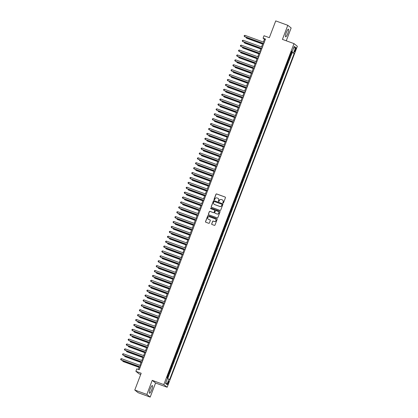 <?xml version="1.0" encoding="UTF-8"?>
<svg xmlns="http://www.w3.org/2000/svg" width="418" height="418" viewBox="0 0 418 418"><rect width="100%" height="100%" fill="white"/><g stroke="black" fill="none" stroke-linecap="round" stroke-linejoin="round"><path stroke-width="0.63" d="M223.034 203.028A0.361 0.35 -51.5 0 0 223.494 202.814L225.448 197.704A0.517 0.502 -51.5 0 0 225.156 197.05L216.629 193.936A0.517 0.502 -51.5 0 0 215.97 194.245L214.016 199.349A0.361 0.35 -51.5 0 0 214.22 199.809A0.361 0.35 -51.5 0 0 214.68 199.595L214.936 198.931A1.651 1.609 -51.5 0 1 217.036 197.949L217.747 198.205A1.651 1.609 -51.5 0 1 218.677 200.3L218.426 200.959A0.361 0.35 -51.5 0 0 218.63 201.419A0.361 0.35 -51.5 0 0 219.089 201.204L219.34 200.541A1.651 1.609 -51.5 0 1 221.446 199.558L222.157 199.814A1.651 1.609 -51.5 0 1 223.087 201.91L222.831 202.573A0.361 0.35 -51.5 0 0 223.034 203.028M151.656 389.963A4.102 0.857 110.1 0 0 152.361 385.553A4.102 0.857 110.1 0 0 150.245 388.839A4.102 0.857 110.1 0 0 149.545 393.254A4.102 0.857 110.1 0 0 151.656 389.963M287.751 33.571A4.102 0.857 110.1 0 0 288.451 29.155A4.102 0.857 110.1 0 0 286.34 32.447A4.102 0.857 110.1 0 0 285.64 36.857A4.102 0.857 110.1 0 0 287.751 33.571M168.428 383.149A1.682 0.35 110.1 0 0 168.715 381.341A1.682 0.35 110.1 0 0 167.848 382.689A1.682 0.35 110.1 0 0 167.561 384.497A1.682 0.35 110.1 0 0 168.428 383.149M211.665 223.818A0.517 0.502 -51.5 0 0 211.957 224.476L214.35 225.349A0.517 0.502 -51.5 0 0 215.009 225.041L217.177 219.366A0.517 0.502 -51.5 0 0 216.885 218.713L208.352 215.599A0.517 0.502 -51.5 0 0 207.699 215.902L205.531 221.577A0.517 0.502 -51.5 0 0 205.823 222.235L208.713 223.29A0.517 0.502 -51.5 0 0 209.371 222.982L210.296 220.552A0.517 0.502 -51.5 0 0 210.008 219.899L208.572 219.377A1.379 1.348 -51.5 0 1 207.887 217.428A1.379 1.348 -51.5 0 1 209.554 216.801L215.171 218.854A1.379 1.348 -51.5 0 1 215.855 220.798A1.379 1.348 -51.5 0 1 214.188 221.425L213.253 221.085A0.517 0.502 -51.5 0 0 212.595 221.394L211.759 223.891A0.517 0.502 -51.5 0 0 211.869 224.429M286.257 40.792L291.153 27.969L287.803 25.31L275.734 20.9L269.328 37.677L264.014 35.739L263.079 38.19L265.493 39.073L139.225 369.742L136.811 368.864L135.871 371.315L139.22 373.974L140.704 374.512M146.849 394.44L150.193 397.1L155.569 383.013L152.225 380.354L146.849 394.44L134.779 390.031L141.185 373.253L135.871 371.315M152.225 380.354L163.814 384.586L294.011 43.624L297.36 46.288L167.158 387.246L163.814 384.586M287.803 25.31L282.427 39.391L294.011 43.624M220.061 210.395A0.517 0.502 -51.5 0 0 220.72 210.087L222.888 204.412A0.517 0.502 -51.5 0 0 222.595 203.759L214.063 200.64A0.517 0.502 -51.5 0 0 213.41 200.948L211.242 206.623A0.517 0.502 -51.5 0 0 211.529 207.276L220.061 210.395M220.03 211.889L217.862 217.564A0.517 0.502 -51.5 0 1 217.208 217.872L208.676 214.758A0.517 0.502 -51.5 0 1 208.383 214.1L209.314 211.675A0.517 0.502 -51.5 0 1 209.972 211.367L213.431 212.631A0.517 0.502 -51.5 0 0 214.089 212.323L214.7 210.709A0.517 0.502 -51.5 0 0 214.413 210.055L210.813 208.739A0.361 0.35 -51.5 0 1 210.63 208.232A0.361 0.35 -51.5 0 1 211.069 208.07L219.737 211.236A0.517 0.502 -51.5 0 1 220.03 211.889M150.193 397.1L138.123 392.69L134.779 390.031M167.534 377.971L168.402 375.698L167.754 375.463M167.822 375.291L168.073 375.437L168.82 373.478L169.154 373.739L170.272 370.797L169.63 370.562M169.692 370.39L169.943 370.536L170.69 368.577L171.025 368.838L172.143 365.902L171.5 365.666M171.563 365.494L171.814 365.64L172.561 363.681L172.895 363.942L174.013 361L173.371 360.765M173.433 360.593L173.684 360.739L174.431 358.78L174.766 359.041L175.884 356.105L175.241 355.864M175.304 355.692L175.555 355.838L176.302 353.879L176.636 354.145L177.754 351.204L177.112 350.968M177.175 350.796L177.425 350.942L178.178 348.983L178.507 349.244L179.63 346.303L178.982 346.067M179.045 345.895L179.296 346.041L180.048 344.082L180.377 344.343L181.501 341.407L180.853 341.172M180.916 340.999L181.166 341.145L181.919 339.186L182.248 339.447L183.371 336.506L182.723 336.271M182.786 336.098L183.037 336.244L183.789 334.285L184.119 334.546L185.242 331.61L184.594 331.375M184.657 331.197L184.908 331.349L185.66 329.384L185.989 329.65L187.112 326.709L186.465 326.474M186.527 326.301L186.778 326.448L187.53 324.488L187.86 324.749L188.983 321.813L188.335 321.573M188.398 321.4L188.649 321.546L189.401 319.587L189.73 319.854L190.854 316.912L190.206 316.677M190.268 316.504L190.519 316.651L191.272 314.691L191.601 314.953L192.724 312.011L192.076 311.776M192.139 311.603L192.395 311.75L193.142 309.79L193.471 310.051L194.595 307.115L193.947 306.88M194.009 306.707L194.266 306.854L195.013 304.894L195.342 305.156L196.465 302.214L195.817 301.979M195.885 301.806L196.136 301.953L196.883 299.993L197.212 300.255L198.336 297.318L197.688 297.078M197.756 296.905L198.007 297.052L198.754 295.092L199.083 295.359L200.206 292.417L199.558 292.182M199.626 292.01L199.877 292.156L200.624 290.196L200.953 290.458L202.077 287.516L201.429 287.281M201.497 287.109L201.748 287.255L202.495 285.295L202.824 285.557L203.947 282.62L203.3 282.385M203.367 282.213L203.618 282.359L204.365 280.4L204.695 280.661L205.818 277.719L205.17 277.484M205.238 277.312L205.489 277.458L206.236 275.499L206.565 275.76L207.689 272.823L207.041 272.583M207.109 272.411L207.359 272.557L208.107 270.598L208.436 270.864L209.559 267.922L208.911 267.687M208.979 267.515L209.23 267.661L209.977 265.702L210.306 265.963L211.43 263.026L210.782 262.786M210.85 262.614L211.1 262.76L211.848 260.801L212.177 261.067L213.3 258.125L212.652 257.89M212.72 257.718L212.971 257.864L213.718 255.905L214.047 256.166L215.171 253.224L214.523 252.989M214.591 252.817L214.842 252.963L215.589 251.004L215.918 251.265L217.041 248.329L216.393 248.093M216.461 247.921L216.712 248.067L217.459 246.108L217.788 246.369L218.912 243.428L218.264 243.192M218.332 243.02L218.583 243.166L219.33 241.207L219.659 241.468L220.782 238.532L220.134 238.291M220.202 238.119L220.453 238.265L221.2 236.306L221.53 236.572L222.653 233.631L222.005 233.396M222.073 233.223L222.324 233.369L223.071 231.41L223.4 231.671L224.523 228.73L223.876 228.494M223.944 228.322L224.194 228.468L224.941 226.509L225.271 226.77L226.394 223.834L225.746 223.599M225.814 223.426L226.065 223.573L226.812 221.613L227.141 221.874L228.265 218.933L227.617 218.698M227.685 218.525L227.935 218.671L228.683 216.712L229.012 216.973L230.135 214.037L229.487 213.797M229.555 213.624L229.806 213.77L230.553 211.811L230.882 212.078L232.006 209.136L231.358 208.901M231.426 208.728L231.676 208.875L232.424 206.915L232.758 207.176L233.876 204.24L233.228 204M233.296 203.827L233.547 203.974L234.294 202.014L234.629 202.281L235.747 199.339L235.104 199.104M235.167 198.931L235.418 199.078L236.165 197.118L236.499 197.38L237.617 194.438L236.975 194.203M237.037 194.03L237.288 194.177L238.035 192.217L238.37 192.479L239.488 189.542L238.845 189.307M238.908 189.135L239.159 189.281L239.906 187.321L240.24 187.583L241.358 184.641L240.716 184.406M240.778 184.233L241.029 184.38L241.776 182.42L242.111 182.682L243.229 179.745L242.586 179.505M242.649 179.332L242.9 179.479L243.652 177.519L243.981 177.786L245.105 174.844L244.457 174.609M244.52 174.437L244.77 174.583L245.523 172.624L245.852 172.885L246.975 169.943L246.327 169.708M246.39 169.536L246.641 169.682L247.393 167.722L247.722 167.984L248.846 165.047L248.198 164.812M248.261 164.64L248.511 164.786L249.264 162.827L249.593 163.088L250.716 160.146L250.069 159.911M250.131 159.739L250.382 159.885L251.134 157.926L251.464 158.187L252.587 155.25L251.939 155.01M252.002 154.838L252.253 154.984L253.005 153.025L253.334 153.291L254.457 150.349L253.81 150.114M253.872 149.942L254.123 150.088L254.875 148.129L255.205 148.39L256.328 145.454L255.68 145.213M255.743 145.041L255.994 145.187L256.746 143.228L257.075 143.489L258.199 140.552L257.551 140.317M257.613 140.145L257.869 140.291L258.617 138.332L258.946 138.593L260.069 135.651L259.421 135.416M259.484 135.244L259.74 135.39L260.487 133.431L260.816 133.692L261.94 130.756L261.292 130.52M261.36 130.348L261.611 130.494L262.358 128.535L262.687 128.796L263.81 125.855L263.162 125.619M263.23 125.447L263.481 125.593L264.228 123.634L264.557 123.895L265.681 120.959L265.033 120.718M265.101 120.546L265.352 120.692L266.099 118.733L266.428 118.999L267.551 116.058L266.903 115.823M266.971 115.65L267.222 115.796L267.969 113.837L268.299 114.098L269.422 111.157L268.774 110.922M268.842 110.749L269.093 110.895L269.84 108.936L270.169 109.197L271.292 106.261L270.645 106.026M270.712 105.853L270.963 106L271.71 104.04L272.04 104.301L273.163 101.36L272.515 101.125M272.583 100.952L272.834 101.099L273.581 99.139L273.91 99.4L275.034 96.464L274.386 96.224M274.454 96.051L274.704 96.197L275.452 94.238L275.781 94.505L276.904 91.563L276.256 91.328M276.324 91.155L276.575 91.302L277.322 89.342L277.651 89.604L278.775 86.667L278.127 86.427M278.195 86.254L278.445 86.401L279.193 84.441L279.522 84.702L280.645 81.766L279.997 81.531M280.065 81.358L280.316 81.505L281.063 79.545L281.392 79.807L282.516 76.865L281.868 76.63M281.936 76.457L282.187 76.604L282.934 74.644L283.263 74.906L284.386 71.969L283.738 71.734M283.806 71.556L284.057 71.708L284.804 69.743L285.133 70.01L286.257 67.068L285.609 66.833M285.677 66.661L285.928 66.807L286.675 64.847L287.004 65.109L288.127 62.172L287.48 61.932M287.547 61.759L287.798 61.906L288.545 59.946L288.875 60.213L289.998 57.271L289.418 56.864M289.35 57.036L289.998 57.271M295.27 49.031L294.862 50.113A1.63 0.34 110.1 0 0 294.58 51.863A1.63 0.34 110.1 0 0 295.421 50.557L295.834 49.481A1.63 0.34 110.1 0 0 296.111 47.725A1.63 0.34 110.1 0 0 295.27 49.031M167.44 378.452L169.614 379.617L294.199 53.352L291.32 51.879M168.976 379.116L166.923 384.503L165.544 383.41L167.602 378.024L166.97 377.522L291.56 51.252L292.192 51.759L294.251 46.367L295.625 47.464L293.567 52.851M167.707 378.562L292.172 52.616L291.868 52.37L290.745 55.312L290.165 54.904M287.798 61.906L288.127 62.172M285.928 66.807L286.257 67.068M284.057 71.708L284.386 71.969M282.187 76.604L282.516 76.865M280.316 81.505L280.645 81.766M278.445 86.401L278.775 86.667M276.575 91.302L276.904 91.563M274.704 96.197L275.034 96.464M272.834 101.099L273.163 101.36M270.963 106L271.292 106.261M269.093 110.895L269.422 111.157M267.222 115.796L267.551 116.058M265.352 120.692L265.681 120.959M263.481 125.593L263.81 125.855M261.611 130.494L261.94 130.756M259.74 135.39L260.069 135.651M257.869 140.291L258.199 140.552M255.994 145.187L256.328 145.454M254.123 150.088L254.457 150.349M252.253 154.984L252.587 155.25M250.382 159.885L250.716 160.146M248.511 164.786L248.846 165.047M246.641 169.682L246.975 169.943M244.77 174.583L245.105 174.844M242.9 179.479L243.229 179.745M241.029 184.38L241.358 184.641M239.159 189.281L239.488 189.542M237.288 194.177L237.617 194.438M235.418 199.078L235.747 199.339M233.547 203.974L233.876 204.24M231.676 208.875L232.006 209.136M229.806 213.77L230.135 214.037M227.935 218.671L228.265 218.933M226.065 223.573L226.394 223.834M224.194 228.468L224.523 228.73M222.324 233.369L222.653 233.631M220.453 238.265L220.782 238.532M218.583 243.166L218.912 243.428M216.712 248.067L217.041 248.329M214.842 252.963L215.171 253.224M212.971 257.864L213.3 258.125M211.1 262.76L211.43 263.026M209.23 267.661L209.559 267.922M207.359 272.557L207.689 272.823M205.489 277.458L205.818 277.719M203.618 282.359L203.947 282.62M201.748 287.255L202.077 287.516M199.877 292.156L200.206 292.417M198.007 297.052L198.336 297.318M196.136 301.953L196.465 302.214M194.266 306.854L194.595 307.115M192.395 311.75L192.724 312.011M190.519 316.651L190.854 316.912M188.649 321.546L188.983 321.813M186.778 326.448L187.112 326.709M184.908 331.349L185.242 331.61M183.037 336.244L183.371 336.506M181.166 341.145L181.501 341.407M179.296 346.041L179.63 346.303M177.425 350.942L177.754 351.204M175.555 355.838L175.884 356.105M173.684 360.739L174.013 361M171.814 365.64L172.143 365.902M169.943 370.536L170.272 370.797M168.073 375.437L168.402 375.698M155.569 383.013L167.158 387.246M263.079 38.19L264.437 39.266L263.371 42.066M262.87 43.373L261.501 46.962M260.999 48.274L259.63 51.863M259.129 53.17L257.76 56.759M257.258 58.071L255.889 61.66M255.388 62.972L254.019 66.561M253.517 67.868L252.143 71.457M251.646 72.769L250.272 76.358M249.776 77.664L248.402 81.254M247.905 82.565L246.531 86.155M246.035 87.466L244.661 91.051M244.164 92.362L242.79 95.952M242.294 97.263L240.92 100.853M240.423 102.159L239.049 105.749M238.553 107.06L237.178 110.65M236.682 111.956L235.308 115.546M234.806 116.857L233.437 120.447M232.936 121.758L231.567 125.348M231.065 126.654L229.696 130.244M229.195 131.555L227.826 135.145M227.324 136.451L225.955 140.04M225.454 141.352L224.085 144.941M223.583 146.253L222.214 149.837M221.712 151.149L220.343 154.738M219.842 156.05L218.473 159.639M217.971 160.946L216.602 164.535M216.101 165.847L214.732 169.436M214.23 170.748L212.861 174.332M212.36 175.644L210.991 179.233M210.489 180.545L209.12 184.134M208.619 185.44L207.25 189.03M206.748 190.342L205.379 193.931M204.877 195.237L203.509 198.827M203.007 200.138L201.638 203.728M201.136 205.039L199.767 208.624M199.266 209.935L197.897 213.525M197.395 214.836L196.026 218.426M195.525 219.732L194.156 223.322M193.654 224.633L192.285 228.223M191.784 229.534L190.415 233.119M189.913 234.43L188.544 238.02M188.043 239.331L186.668 242.921M186.172 244.227L184.798 247.817M184.301 249.128L182.927 252.718M182.431 254.024L181.057 257.613M180.56 258.925L179.186 262.514M178.69 263.826L177.316 267.41M176.819 268.722L175.445 272.311M174.949 273.623L173.574 277.212M173.078 278.519L171.704 282.108M171.208 283.42L169.833 287.009M169.332 288.321L167.963 291.905M167.461 293.217L166.092 296.806M165.591 298.118L164.222 301.707M163.72 303.013L162.351 306.603M161.85 307.914L160.481 311.504M159.979 312.81L158.61 316.4M158.108 317.711L156.74 321.301M156.238 322.612L154.869 326.197M154.367 327.508L152.998 331.098M152.497 332.409L151.128 335.999M150.626 337.305L149.257 340.895M148.756 342.206L147.387 345.796M146.885 347.107L145.516 350.692M145.015 352.003L143.646 355.593M143.144 356.904L141.775 360.494M141.274 361.8L139.905 365.389M139.403 366.701L138.363 369.428M265.299 39.579L264.437 39.266M291.221 52.135L291.868 52.37M292.172 52.616L294.199 53.352M291.445 51.56L292.192 51.759M293.588 48.112L295.625 47.464M166.923 384.503L165.883 382.522M222.987 203.007A0.361 0.35 -51.5 0 1 222.925 202.641L223.175 201.983A1.651 1.609 -51.5 0 0 222.642 200.102M218.233 198.493A1.651 1.609 -51.5 0 1 218.771 200.374L218.515 201.032A0.361 0.35 -51.5 0 0 218.583 201.398M225.339 197.165A0.517 0.502 -51.5 0 0 225.25 197.124L216.717 194.004A0.517 0.502 -51.5 0 0 216.059 194.313L214.11 199.423A0.361 0.35 -51.5 0 0 214.173 199.788M222.778 203.874A0.517 0.502 -51.5 0 0 222.684 203.832L214.157 200.713A0.517 0.502 -51.5 0 0 213.499 201.021L211.33 206.696A0.517 0.502 -51.5 0 0 211.44 207.234M222.021 204.7A0.361 0.35 -51.5 0 0 221.817 204.24L214.329 201.507A0.361 0.35 -51.5 0 0 213.87 201.722L213.603 202.416A1.651 1.609 -51.5 0 0 214.533 204.512L219.649 206.382A1.651 1.609 -51.5 0 0 221.754 205.395L222.11 204.773A0.361 0.35 -51.5 0 0 221.953 204.334M214.136 204.297A1.651 1.609 -51.5 0 0 214.622 204.585L214.533 204.512M222.11 204.773L221.843 205.468A1.651 1.609 -51.5 0 1 219.743 206.45L214.622 204.585M214.591 210.17A0.517 0.502 -51.5 0 1 214.795 210.782L214.178 212.391A0.517 0.502 -51.5 0 1 213.52 212.699L210.061 211.435A0.517 0.502 -51.5 0 0 209.402 211.743L208.477 214.173A0.517 0.502 -51.5 0 0 208.587 214.711M219.92 211.351A0.517 0.502 -51.5 0 0 219.831 211.309L211.158 208.138A0.361 0.35 -51.5 0 0 210.761 208.718M217.02 213.943A1.379 1.348 -51.5 0 0 218.368 211.576A1.379 1.348 -51.5 0 0 218.003 211.367L216.022 210.646A0.517 0.502 -51.5 0 0 215.364 210.954L214.753 212.563A0.517 0.502 -51.5 0 0 215.04 213.217L217.109 214.011A1.379 1.348 -51.5 0 0 218.415 211.612M217.109 214.011L215.129 213.29M215.583 219.095A1.379 1.348 -51.5 0 1 214.277 221.498L213.342 221.159A0.517 0.502 -51.5 0 0 212.684 221.462L211.759 223.891M208.253 219.204A1.379 1.348 -51.5 0 0 208.66 219.445L208.572 219.377M210.186 220.014A0.517 0.502 -51.5 0 0 210.097 219.972L208.66 219.445M217.067 218.828A0.517 0.502 -51.5 0 0 216.973 218.786L208.446 215.667A0.517 0.502 -51.5 0 0 207.788 215.975L205.619 221.65A0.517 0.502 -51.5 0 0 205.729 222.188M246.563 37.416L246.563 38.195L262.608 44.057M246.014 37.218L246.338 38.017L262.64 43.974M263.763 43.603L244.525 36.575L244.995 35.352L264.233 42.38M263.732 43.691L244.755 36.758L244.107 36.037L244.295 35.546L244.995 35.352M244.692 42.317L244.692 43.096L260.738 48.953M244.143 42.119L244.467 42.913L260.769 48.869M242.821 47.218L242.821 47.992L258.867 53.854M242.273 47.015L242.592 47.814L258.899 53.77M240.951 52.114L240.951 52.893L256.997 58.755M240.402 51.916L240.721 52.71L257.028 58.666M239.08 57.015L239.08 57.788L255.126 63.651M238.532 56.811L238.85 57.611L255.158 63.567M261.893 48.504L242.654 41.476L243.124 40.253L262.363 47.276M261.861 48.587L242.884 41.654L242.236 40.933L242.424 40.441L243.124 40.253M260.022 53.399L240.784 46.377L241.254 45.149L260.492 52.177M259.991 53.488L241.014 46.555L240.366 45.834L240.554 45.343L241.254 45.149M258.152 58.301L238.913 51.273L239.383 50.05L258.622 57.078M258.12 58.384L239.143 51.456L238.495 50.73L238.683 50.244L239.383 50.05M256.281 63.202L237.043 56.174L237.513 54.946L256.746 61.974M256.25 63.285L237.267 56.352L236.625 55.631L236.813 55.139L237.513 54.946M237.21 61.911L237.21 62.69L253.256 68.552M236.661 61.712L236.98 62.512L253.287 68.463M254.41 68.097L235.172 61.07L235.642 59.847L254.875 66.875M254.379 68.181L235.397 61.253L234.754 60.526L234.942 60.04L235.642 59.847M235.339 66.812L235.339 67.591L251.385 73.448M234.791 66.608L235.109 67.408L251.417 73.364M252.54 72.998L233.301 65.971L233.772 64.748L253.005 71.771M252.509 73.082L233.526 66.148L232.883 65.427L233.072 64.936L233.772 64.748M233.469 71.708L233.469 72.486L249.515 78.349M232.92 71.509L233.239 72.309L249.546 78.265M250.669 77.894L231.431 70.867L231.901 69.644L251.134 76.672M250.638 77.983L231.656 71.05L231.013 70.328L231.201 69.837L231.901 69.644M231.598 76.609L231.598 77.387L247.644 83.25M231.049 76.41L231.368 77.205L247.675 83.161M248.799 82.795L229.56 75.768L230.031 74.545L249.264 81.573M248.767 82.879L229.785 75.945L229.142 75.224L229.33 74.733L230.031 74.545M229.728 81.51L229.728 82.283L245.774 88.146M229.179 81.306L229.498 82.106L245.805 88.062M246.928 87.691L227.69 80.669L228.16 79.441L247.393 86.469M246.897 87.78L227.914 80.846L227.272 80.125L227.46 79.634L228.16 79.441M227.857 86.406L227.857 87.184L243.903 93.047M227.308 86.207L227.627 87.007L243.934 92.958M245.058 92.592L225.819 85.565L226.29 84.342L245.523 91.37M245.026 92.676L226.044 85.747L225.401 85.021L225.589 84.535L226.29 84.342M225.986 91.307L225.986 92.08L242.032 97.943M225.438 91.103L225.757 91.903L242.064 97.859M243.187 97.493L223.949 90.466L224.419 89.238L243.652 96.265M243.156 97.577L224.173 90.643L223.531 89.922L223.719 89.431L224.419 89.238M224.116 96.203L224.111 96.981L240.162 102.844M223.567 96.004L223.886 96.804L240.193 102.76M241.317 102.389L222.078 95.361L222.543 94.139L241.782 101.166M241.285 102.478L222.303 95.544L221.66 94.823L221.848 94.332L222.543 94.139M239.446 107.29L220.208 100.263L220.673 99.04L239.911 106.062M239.409 107.374L220.432 100.44L219.79 99.719L219.972 99.228L220.673 99.04M237.576 112.186L218.337 105.164L218.802 103.936L238.041 110.963M237.539 112.275L218.562 105.341L217.919 104.62L218.102 104.129L218.802 103.936M222.245 101.104L222.24 101.882L238.291 107.739M221.697 100.905L222.015 101.699L238.323 107.656M220.375 106.005L220.37 106.778L236.421 112.641M219.826 105.801L220.145 106.6L236.452 112.557M218.504 110.901L218.499 111.679L234.55 117.542M217.95 110.702L218.274 111.496L234.582 117.453M235.705 117.087L216.467 110.059L216.932 108.837L236.17 115.864M235.668 117.171L216.691 110.242L216.049 109.516L216.231 109.03L216.932 108.837M216.634 115.802L216.629 116.575L232.68 122.437M216.08 115.598L216.404 116.397L232.711 122.354M233.834 121.988L214.596 114.96L215.061 113.733L234.299 120.76M233.798 122.072L214.821 115.138L214.178 114.417L214.361 113.926L215.061 113.733M214.763 120.697L214.758 121.476L230.809 127.338M214.209 120.499L214.533 121.298L230.84 127.255M231.964 126.884L212.725 119.856L213.19 118.634L232.429 125.661M231.927 126.967L212.95 120.039L212.307 119.313L212.49 118.827L213.19 118.634M212.893 125.599L212.887 126.377L228.939 132.234M212.339 125.395L212.663 126.194L228.97 132.151M230.093 131.785L210.855 124.757L211.32 123.535L230.558 130.557M230.057 131.869L211.08 124.935L210.437 124.214L210.62 123.723L211.32 123.535M211.022 130.5L211.017 131.273L227.068 137.135M210.468 130.296L210.792 131.095L227.099 137.052M228.223 136.681L208.984 129.658L209.449 128.43L228.688 135.458M228.186 136.77L209.209 129.836L208.561 129.115L208.749 128.624L209.449 128.43M209.152 135.395L209.146 136.174L225.192 142.036M208.598 135.197L208.922 135.991L225.229 141.948M226.352 141.582L207.114 134.554L207.579 133.332L226.817 140.359M226.316 141.665L207.338 134.732L206.691 134.011L206.879 133.52L207.579 133.332M207.281 140.296L207.276 141.07L223.322 146.932M206.727 140.093L207.051 140.892L223.358 146.849M224.476 146.483L205.243 139.455L205.708 138.227L224.947 145.255M224.445 146.566L205.468 139.633L204.82 138.912L205.008 138.421L205.708 138.227M205.41 145.192L205.405 145.971L221.451 151.833M204.857 144.994L205.181 145.793L221.488 151.744M222.606 151.379L203.373 144.351L203.838 143.128L223.076 150.156M222.575 151.462L203.597 144.534L202.949 143.808L203.138 143.322L203.838 143.128M203.54 150.093L203.535 150.872L219.581 156.729M202.986 149.89L203.31 150.689L219.617 156.645M201.664 154.989L201.664 155.768L217.71 161.63M201.115 154.791L201.439 155.59L217.747 161.547M199.794 159.89L199.794 160.669L215.84 166.531M199.245 159.692L199.569 160.486L215.876 166.442M220.735 156.28L201.502 149.252L201.967 148.024L221.206 155.052M220.704 156.363L201.727 149.43L201.079 148.709L201.267 148.218L201.967 148.024M218.865 161.176L199.632 154.148L200.097 152.925L219.335 159.953M218.833 161.264L199.856 154.331L199.208 153.61L199.396 153.119L200.097 152.925M216.994 166.077L197.761 159.049L198.226 157.826L217.464 164.849M216.963 166.16L197.986 159.227L197.338 158.506L197.526 158.014L198.226 157.826M197.923 164.791L197.923 165.565L213.969 171.427M197.374 164.587L197.698 165.387L214.006 171.343M215.124 170.972L195.89 163.95L196.356 162.722L215.594 169.75M215.092 171.061L196.115 164.128L195.467 163.407L195.655 162.916L196.356 162.722M196.052 169.687L196.052 170.466L212.098 176.328M195.504 169.489L195.828 170.283L212.135 176.239M213.253 175.874L194.02 168.846L194.485 167.623L213.723 174.651M213.222 175.957L194.245 169.029L193.597 168.302L193.785 167.817L194.485 167.623M194.182 174.588L194.182 175.361L210.228 181.224M193.633 174.384L193.957 175.184L210.259 181.14M211.383 180.775L192.149 173.747L192.614 172.519L211.853 179.547M211.351 180.858L192.374 173.925L191.726 173.204L191.914 172.712L192.614 172.519M192.311 179.484L192.311 180.262L208.357 186.125M191.763 179.285L192.087 180.085L208.389 186.041M209.512 185.67L190.274 178.643L190.744 177.42L209.982 184.448M209.481 185.759L190.504 178.826L189.856 178.099L190.044 177.613L190.744 177.42M190.441 184.385L190.441 185.164L206.487 191.021M189.892 184.181L190.216 184.981L206.518 190.937M188.57 189.286L188.57 190.059L204.616 195.922M188.022 189.082L188.346 189.882L204.648 195.838M186.7 194.182L186.7 194.96L202.746 200.823M186.151 193.983L186.475 194.778L202.777 200.734M207.641 190.571L188.403 183.544L188.873 182.321L208.112 189.344M207.61 190.655L188.633 183.721L187.985 183L188.173 182.509L188.873 182.321M205.771 195.467L186.532 188.445L187.003 187.217L206.241 194.245M205.74 195.556L186.762 188.622L186.114 187.901L186.303 187.41L187.003 187.217M203.9 200.368L184.662 193.341L185.132 192.118L204.371 199.146M203.869 200.452L184.892 193.524L184.244 192.797L184.432 192.306L185.132 192.118M184.829 199.083L184.829 199.856L200.875 205.719M184.281 198.879L184.604 199.679L200.906 205.635M202.03 205.269L182.791 198.242L183.262 197.014L202.5 204.041M201.999 205.353L183.021 198.419L182.373 197.698L182.561 197.207L183.262 197.014M182.959 203.979L182.959 204.757L199.005 210.62M182.41 203.78L182.734 204.58L199.036 210.531M200.159 210.165L180.921 203.138L181.391 201.915L200.63 208.943M200.128 210.249L181.151 203.32L180.503 202.594L180.691 202.108L181.391 201.915M181.088 208.88L181.088 209.658L197.134 215.516M180.539 208.676L180.863 209.475L197.165 215.432M198.289 215.066L179.05 208.039L179.521 206.811L198.759 213.838M198.257 215.15L179.28 208.216L178.632 207.495L178.82 207.004L179.521 206.811M179.218 213.776L179.218 214.554L195.263 220.417M178.669 213.577L178.993 214.377L195.295 220.333M196.418 219.962L177.18 212.934L177.65 211.712L196.888 218.739M196.387 220.051L177.41 213.117L176.762 212.396L176.95 211.905L177.65 211.712M177.347 218.677L177.347 219.455L193.393 225.318M176.798 218.478L177.117 219.272L193.424 225.229M194.548 224.863L175.309 217.835L175.779 216.613L195.018 223.635M194.516 224.947L175.539 218.013L174.891 217.292L175.079 216.801L175.779 216.613M175.476 223.578L175.476 224.351L191.522 230.213M174.928 223.374L175.246 224.173L191.554 230.13M192.677 229.759L173.439 222.737L173.909 221.509L193.147 228.536M192.646 229.848L173.669 222.914L173.021 222.193L173.209 221.702L173.909 221.509M173.606 228.474L173.606 229.252L189.652 235.115M173.057 228.275L173.376 229.069L189.683 235.026M190.807 234.66L171.568 227.632L172.038 226.41L191.272 233.437M190.775 234.744L171.793 227.815L171.15 227.089L171.338 226.603L172.038 226.41M171.735 233.375L171.735 234.148L187.781 240.01M171.187 233.171L171.505 233.97L187.813 239.927M188.936 239.561L169.698 232.533L170.168 231.306L189.401 238.333M188.905 239.645L169.922 232.711L169.28 231.99L169.468 231.499L170.168 231.306M169.865 238.27L169.865 239.049L185.911 244.911M169.316 238.072L169.635 238.871L185.942 244.828M187.065 244.457L167.827 237.429L168.297 236.207L187.53 243.234M187.034 244.546L168.052 237.612L167.409 236.886L167.597 236.4L168.297 236.207M167.994 243.171L167.994 243.95L184.04 249.807M167.446 242.968L167.764 243.767L184.072 249.724M185.195 249.358L165.956 242.33L166.427 241.108L185.66 248.13M185.164 249.441L166.181 242.508L165.538 241.787L165.727 241.296L166.427 241.108M166.124 248.073L166.124 248.846L182.17 254.708M165.575 247.869L165.894 248.668L182.201 254.625M183.324 254.254L164.086 247.231L164.556 246.003L183.789 253.031M183.293 254.343L164.311 247.409L163.668 246.688L163.856 246.197L164.556 246.003M164.253 252.968L164.253 253.747L180.299 259.609M163.704 252.77L164.023 253.564L180.33 259.521M181.454 259.155L162.215 252.127L162.686 250.904L181.919 257.932M181.422 259.238L162.44 252.31L161.797 251.584L161.985 251.093L162.686 250.904M162.383 257.869L162.383 258.643L178.429 264.505M161.834 257.666L162.153 258.465L178.46 264.422M179.583 264.056L160.345 257.028L160.815 255.8L180.048 262.828M179.552 264.139L160.569 257.206L159.927 256.485L160.115 255.994L160.815 255.8M160.512 262.765L160.507 263.544L176.558 269.406M159.963 262.567L160.282 263.366L176.589 269.317M177.713 268.952L158.474 261.924L158.944 260.701L178.178 267.729M177.681 269.035L158.699 262.107L158.056 261.381L158.244 260.895L158.944 260.701M158.641 267.666L158.636 268.445L174.687 274.302M158.093 267.463L158.412 268.262L174.719 274.218M175.842 273.853L156.604 266.825L157.069 265.597L176.307 272.625M175.811 273.936L156.828 267.003L156.186 266.282L156.369 265.791L157.069 265.597M156.771 272.562L156.766 273.341L172.817 279.203M156.222 272.364L156.541 273.163L172.848 279.12M173.972 278.749L154.733 271.721L155.198 270.498L174.437 277.526M173.935 278.837L154.958 271.904L154.315 271.183L154.498 270.692L155.198 270.498M154.9 277.463L154.895 278.242L170.946 284.104M154.352 277.265L154.67 278.059L170.978 284.015M172.101 283.65L152.863 276.622L153.328 275.399L172.566 282.422M172.064 283.733L153.087 276.8L152.445 276.079L152.627 275.587L153.328 275.399M153.03 282.364L153.025 283.138L169.076 289M152.476 282.16L152.8 282.96L169.107 288.916M170.231 288.545L150.992 281.523L151.457 280.295L170.696 287.323M170.194 288.634L151.217 281.701L150.574 280.98L150.757 280.488L151.457 280.295M151.159 287.26L151.154 288.039L167.205 293.901M150.605 287.061L150.929 287.856L167.237 293.812M168.36 293.446L149.121 286.419L149.587 285.196L168.825 292.224M168.323 293.53L149.346 286.602L148.703 285.875L148.886 285.389L149.587 285.196M149.289 292.161L149.283 292.934L165.335 298.797M148.735 291.957L149.059 292.757L165.366 298.713M166.489 298.347L147.251 291.32L147.716 290.092L166.954 297.12M166.453 298.431L147.476 291.498L146.833 290.776L147.016 290.285L147.716 290.092M147.418 297.057L147.413 297.835L163.464 303.698M146.864 296.858L147.188 297.658L163.495 303.614M145.548 301.958L145.542 302.736L161.594 308.594M144.994 301.759L145.318 302.554L161.625 308.51M143.677 306.859L143.672 307.632L159.718 313.495M143.123 306.655L143.447 307.455L159.754 313.411M141.806 311.755L141.801 312.533L157.847 318.396M141.253 311.556L141.577 312.35L157.884 318.307M139.936 316.656L139.931 317.429L155.977 323.292M139.382 316.452L139.706 317.252L156.013 323.208M138.065 321.552L138.06 322.33L154.106 328.193M137.512 321.353L137.835 322.153L154.143 328.104M164.619 303.243L145.38 296.216L145.845 294.993L165.084 302.021M164.582 303.332L145.605 296.399L144.962 295.672L145.145 295.186L145.845 294.993M162.748 308.144L143.51 301.117L143.975 299.894L163.213 306.916M162.712 308.228L143.735 301.294L143.087 300.573L143.275 300.082L143.975 299.894M160.878 313.04L141.639 306.018L142.104 304.79L161.343 311.818M160.841 313.129L141.864 306.195L141.216 305.474L141.404 304.983L142.104 304.79M159.002 317.941L139.769 310.914L140.234 309.691L159.472 316.719M158.971 318.025L139.993 311.096L139.346 310.37L139.534 309.879L140.234 309.691M157.131 322.842L137.898 315.815L138.363 314.587L157.602 321.614M157.1 322.926L138.123 315.992L137.475 315.271L137.663 314.78L138.363 314.587M155.261 327.738L136.028 320.71L136.493 319.488L155.731 326.515M155.23 327.822L136.252 320.893L135.604 320.167L135.793 319.681L136.493 319.488M136.19 326.453L136.19 327.231L152.236 333.089M135.641 326.249L135.965 327.048L152.272 333.005M153.39 332.639L134.157 325.612L134.622 324.384L153.861 331.411M153.359 332.723L134.382 325.789L133.734 325.068L133.922 324.577L134.622 324.384M134.319 331.349L134.319 332.127L150.365 337.99M133.77 331.15L134.094 331.949L150.402 337.906M151.52 337.535L132.287 330.507L132.752 329.285L151.99 336.312M151.488 337.624L132.511 330.69L131.863 329.969L132.051 329.478L132.752 329.285M132.449 336.25L132.449 337.028L148.494 342.891M131.9 336.051L132.224 336.845L148.531 342.802M149.649 342.436L130.416 335.408L130.881 334.186L150.119 341.208M149.618 342.52L130.641 335.586L129.993 334.865L130.181 334.374L130.881 334.186M130.578 341.151L130.578 341.924L146.624 347.786M130.029 340.947L130.353 341.746L146.661 347.703M147.779 347.332L128.545 340.309L129.01 339.082L148.249 346.109M147.747 347.421L128.77 340.487L128.122 339.766L128.31 339.275L129.01 339.082M128.707 346.047L128.707 346.825L144.753 352.688M128.159 345.848L128.483 346.642L144.785 352.599M145.908 352.233L126.675 345.205L127.14 343.983L146.378 351.01M145.877 352.317L126.9 345.388L126.252 344.662L126.44 344.176L127.14 343.983M126.837 350.948L126.837 351.721L142.883 357.583M126.288 350.744L126.612 351.543L142.914 357.5M144.038 357.134L124.799 350.106L125.269 348.878L144.508 355.906M144.006 357.218L125.029 350.284L124.381 349.563L124.569 349.072L125.269 348.878M124.966 355.843L124.966 356.622L141.012 362.484M124.418 355.645L124.742 356.444L141.044 362.401M142.167 362.03L122.929 355.002L123.399 353.78L142.637 360.807M142.136 362.119L123.158 355.185L122.511 354.464L122.699 353.973L123.399 353.78M123.096 360.744L123.096 361.523L139.142 367.38M122.547 360.546L122.871 361.34L139.173 367.297M140.296 366.931L121.058 359.903L121.528 358.681L140.767 365.703M140.265 367.014L121.288 360.081L120.64 359.36L120.828 358.869L121.528 358.681M289.669 57.01L290.416 55.051M295.192 49.246L295.834 49.481M294.784 50.322L295.421 50.557"/></g></svg>
